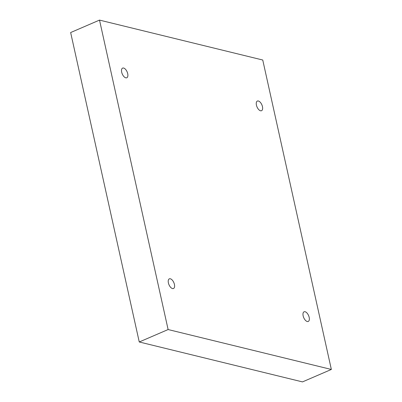 <?xml version="1.0" encoding="UTF-8"?>
<svg xmlns="http://www.w3.org/2000/svg" width="402" height="402" viewBox="0 0 402 402"><rect width="100%" height="100%" fill="white"/><g stroke="black" fill="none" stroke-linecap="round" stroke-linejoin="round"><path stroke-width="0.6" d="M262.747 60.019L331.348 369.458L168.116 329.545L99.515 20.1L262.747 60.019M168.116 329.545L139.253 341.981L302.485 381.9L331.348 369.458M307.249 321.515A5.261 2.648 66.7 0 0 308.249 321.459A5.261 2.648 66.7 0 0 308.932 316.469A5.261 2.648 66.7 0 0 305.083 311.736A5.261 2.648 66.7 0 0 304.083 311.791A5.261 2.648 66.7 0 0 303.399 316.786A5.261 2.648 66.7 0 0 307.249 321.515M260.531 110.776A5.261 2.648 66.7 0 0 261.531 110.716A5.261 2.648 66.7 0 0 262.215 105.726A5.261 2.648 66.7 0 0 258.36 100.992A5.261 2.648 66.7 0 0 257.36 101.053A5.261 2.648 66.7 0 0 256.677 106.043A5.261 2.648 66.7 0 0 260.531 110.776M125.781 77.822A5.261 2.648 66.7 0 0 126.781 77.767A5.261 2.648 66.7 0 0 127.464 72.777A5.261 2.648 66.7 0 0 123.61 68.044A5.261 2.648 66.7 0 0 122.615 68.099A5.261 2.648 66.7 0 0 121.927 73.094A5.261 2.648 66.7 0 0 125.781 77.822M172.498 288.566A5.261 2.648 66.7 0 0 173.498 288.51A5.261 2.648 66.7 0 0 174.182 283.516A5.261 2.648 66.7 0 0 170.332 278.782A5.261 2.648 66.7 0 0 169.332 278.842A5.261 2.648 66.7 0 0 168.649 283.832A5.261 2.648 66.7 0 0 172.498 288.566M139.253 341.981L70.651 32.542L99.515 20.1"/></g></svg>
